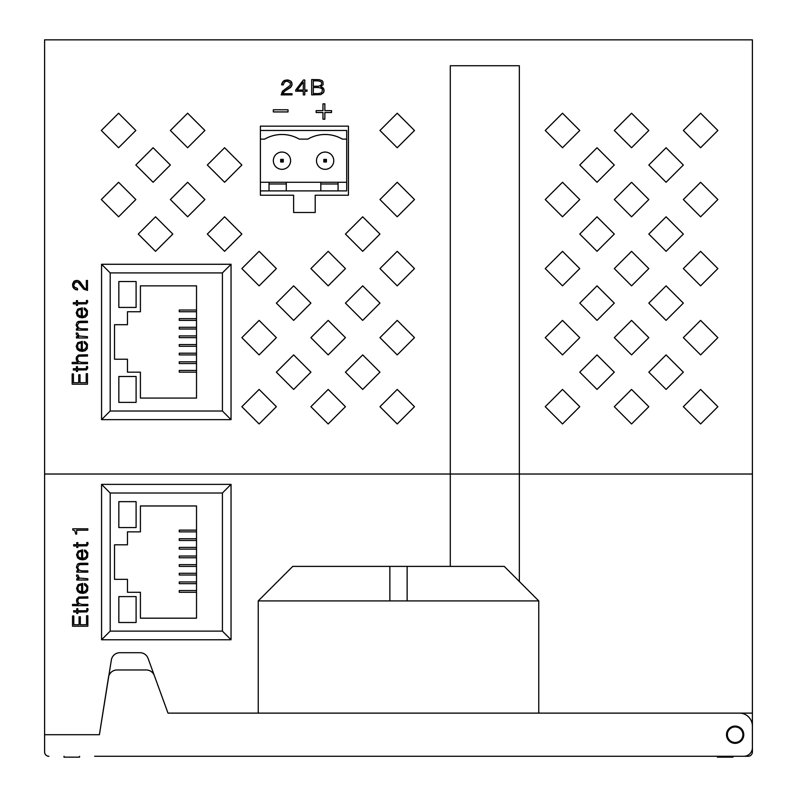 <?xml version="1.0" encoding="UTF-8"?>
<svg xmlns="http://www.w3.org/2000/svg" width="797" height="797" viewBox="0 0 797 797"><rect width="100%" height="100%" fill="white"/><g stroke="black" fill="none" stroke-linecap="round" stroke-linejoin="round"><path stroke-width="1.2" d="M283.264 84.861L284.3 82.221L286.83 81.065L290.277 82.798L290.277 85.329L282.457 91.197L281.192 94.873L292.011 94.873L292.011 93.727L282.796 93.727L283.493 92.004L290.516 87.511L291.891 85.438L291.782 82.45L290.855 81.184L287.059 79.919L283.144 81.294L281.65 84.861L283.264 84.861L284.3 82.221L286.83 81.065L290.277 82.798L290.277 85.329L282.457 91.197L281.192 94.873L292.011 94.873L292.011 93.727L282.796 93.727L284.987 90.728L291.313 86.474L292.12 84.064L290.855 81.184L288.205 80.029L284.868 80.258L283.144 81.294L281.759 83.715L281.65 84.861L283.264 84.861M303.408 80.029L295.687 90.041L295.687 91.197L303.288 91.197L303.288 94.873L304.783 94.873L304.783 91.197L307.084 91.197L307.084 90.041L304.783 90.041L304.783 80.029L303.408 80.029L295.687 90.041L295.687 91.197L303.288 91.197L303.288 94.873L304.783 94.873L304.783 91.197L307.084 91.197L307.084 90.041L304.783 90.041L304.783 80.029L303.408 80.029M311.687 94.873L320.783 94.644L323.662 92.572L323.891 89.125L320.673 86.594L323.084 84.751L322.974 81.872L322.048 80.607L319.179 79.69L311.687 79.57L311.687 94.873L320.783 94.644L323.662 92.572L324.12 90.499L323.203 87.969L320.673 86.594L323.084 84.751L322.974 81.872L322.048 80.607L319.179 79.69L311.687 79.57L311.687 94.873M331.522 110.644L324.847 110.644L324.847 103.839L322.964 103.839L322.964 110.644L316.15 110.644L316.15 112.526L322.964 112.526L322.964 119.201L324.847 119.201L324.847 112.526L331.522 112.526L331.522 110.644L324.847 110.644L324.847 103.839L322.964 103.839L322.964 110.644L316.15 110.644L316.15 112.526L322.964 112.526L322.964 119.201L324.847 119.201L324.847 112.526L331.522 112.526L331.522 110.644M288.016 109.767L273.341 109.767L273.341 111.929L288.016 111.929L288.016 109.767L273.341 109.767L273.341 111.929L288.016 111.929L288.016 109.767M72.178 384.194L87.481 384.194L87.481 373.713L86.215 373.713L86.215 382.69L80.009 382.69L80.009 374.749L78.734 374.749L78.734 382.69L73.444 382.69L73.444 373.942L72.178 373.942L72.178 384.194L87.481 384.194L87.481 373.713L86.215 373.713L86.215 382.69L80.009 382.69L80.009 374.749L78.734 374.749L78.734 382.69L73.444 382.69L73.444 373.942L72.178 373.942L72.178 384.194M86.445 366.52L86.445 368.254L85.757 368.712L77.468 368.712L77.468 366.64L76.432 366.64L76.432 368.712L73.324 368.712L73.324 369.977L76.432 369.977L76.432 371.472L77.468 371.472L77.468 369.977L86.564 369.858L87.72 368.025L87.481 366.52L86.445 366.52L86.445 368.254L85.757 368.712L77.468 368.712L77.468 366.64L76.432 366.64L76.432 368.712L73.324 368.712L73.324 369.977L76.432 369.977L76.432 371.472L77.468 371.472L77.468 369.977L86.564 369.858L87.72 368.025L87.481 366.52L86.445 366.52M72.178 362.376L72.178 363.651L87.481 363.651L87.481 362.376L81.503 362.376L78.624 361.579L77.359 358.929L78.046 356.737L78.973 356.169L87.481 356.05L87.481 354.785L78.504 355.014L76.432 357.086L76.203 358.7L76.661 360.772L78.046 362.376L72.178 362.376L72.178 363.651L87.481 363.651L87.481 362.376L81.503 362.376L78.624 361.579L77.359 358.929L78.046 356.737L78.973 356.169L87.481 356.05L87.481 354.785L78.504 355.014L76.432 357.086L76.203 358.7L76.661 360.772L78.046 362.376L72.178 362.376M82.31 341.375L77.817 342.64L76.203 346.326L77.937 350.013L82.071 351.387L85.299 350.7L87.252 348.628L87.481 344.374L85.528 342.062L84.143 341.495L84.143 342.869L86.445 345.061L86.564 346.326L86.215 347.94L83.914 349.773L82.31 350.013L82.31 341.375L77.817 342.64L76.203 346.326L77.239 349.315L79.77 351.049L85.299 350.7L87.252 348.628L87.481 344.374L84.143 341.495L84.143 342.869L86.445 345.061L86.564 346.326L85.299 349.086L82.31 350.013L82.31 341.375M76.432 336.713L76.432 337.978L87.481 337.978L87.481 336.713L78.973 336.025L77.588 333.036L76.203 333.036L76.323 334.302L78.504 336.713L76.432 336.713L76.432 337.978L87.481 337.978L87.481 336.713L78.973 336.025L77.588 333.036L76.203 333.036L76.323 334.302L78.504 336.713L76.432 336.713M76.432 328.832L76.432 330.097L87.481 330.097L87.481 328.832L81.384 328.832L78.624 328.025L77.239 325.375L78.973 322.616L87.481 322.506L87.481 321.231L78.395 321.47L77.13 322.267L76.094 325.146L78.046 328.832L76.432 328.832L76.432 330.097L87.481 330.097L87.481 328.832L81.384 328.832L78.624 328.025L77.239 325.375L78.973 322.616L87.481 322.506L87.481 321.231L80.238 321.231L77.13 322.267L76.094 325.146L78.046 328.832L76.432 328.832M82.31 307.831L77.817 309.097L76.203 312.773L77.937 316.459L82.071 317.844L85.299 317.146L87.252 315.074L87.481 310.82L85.528 308.519L84.143 307.941L84.143 309.326L86.445 311.507L86.564 312.773L86.215 314.387L83.914 316.23L82.31 316.459L82.31 307.831L77.817 309.097L76.203 312.773L77.239 315.771L79.77 317.495L85.299 317.146L87.252 315.074L87.481 310.82L84.143 307.941L84.143 309.326L86.445 311.507L86.564 312.773L85.299 315.542L82.31 316.459L82.31 307.831M86.445 300.459L86.445 302.193L85.757 302.651L77.468 302.651L77.468 300.579L76.432 300.579L76.432 302.651L73.324 302.651L73.324 303.916L76.432 303.916L76.432 305.41L77.468 305.41L77.468 303.916L86.564 303.796L87.72 301.953L87.481 300.459L86.445 300.459L86.445 302.193L85.757 302.651L77.468 302.651L77.468 300.579L76.432 300.579L76.432 302.651L73.324 302.651L73.324 303.916L76.432 303.916L76.432 305.41L77.468 305.41L77.468 303.916L86.564 303.796L87.72 301.953L87.481 300.459L86.445 300.459M77.478 288.424L74.37 287.05L73.673 285.206L74.48 282.786L76.781 281.869L78.853 282.556L83.805 289.231L87.481 290.387L87.481 280.484L86.335 280.484L86.335 288.893L84.612 288.315L80.118 281.869L78.046 280.604L75.057 280.713L73.792 281.52L72.527 284.977L73.902 288.544L77.478 289.929L77.478 288.424L74.37 287.05L73.673 285.206L75.406 282.098L77.937 282.098L83.805 289.231L87.481 290.387L87.481 280.484L86.335 280.484L86.335 288.893L84.612 288.315L79.082 281.062L76.671 280.375L73.792 281.52L72.637 283.941L72.866 287.05L75.406 289.58L77.478 289.929L77.478 288.424M138.27 234.069L155.535 251.324L172.8 234.069L155.535 216.804L138.27 234.069M118.584 182.274L101.319 199.539L118.584 216.804L135.839 199.539L118.584 182.274M135.839 165.009L153.104 182.274L170.369 165.009L153.104 147.744L135.839 165.009M187.634 182.274L170.369 199.539L187.634 216.804L204.899 199.539L187.634 182.274M224.595 251.324L241.86 234.069L224.595 216.804L207.33 234.069L224.595 251.324M241.86 268.589L259.115 285.854L276.38 268.589L259.115 251.324L241.86 268.589M241.86 337.649L259.115 354.914L276.38 337.649L259.115 320.384L241.86 337.649M293.645 320.384L310.91 303.119L293.645 285.854L276.38 303.119L293.645 320.384M345.44 268.589L328.175 251.324L310.91 268.589L328.175 285.854L345.44 268.589M379.96 303.119L362.705 285.854L345.44 303.119L362.705 320.384L379.96 303.119M328.175 320.384L310.91 337.649L328.175 354.914L345.44 337.649L328.175 320.384M293.645 354.914L276.38 372.169L293.645 389.434L310.91 372.169L293.645 354.914M276.38 406.699L259.115 389.434L241.86 406.699L259.115 423.964L276.38 406.699M345.44 372.169L362.705 389.434L379.96 372.169L362.705 354.914L345.44 372.169M310.91 406.699L328.175 423.964L345.44 406.699L328.175 389.434L310.91 406.699M397.225 389.434L379.96 406.699L397.225 423.964L414.49 406.699L397.225 389.434M414.49 337.649L397.225 320.384L379.96 337.649L397.225 354.914L414.49 337.649M397.225 285.854L414.49 268.589L397.225 251.324L379.96 268.589L397.225 285.854M345.44 234.069L362.705 251.324L379.96 234.069L362.705 216.804L345.44 234.069M397.225 182.274L379.96 199.539L397.225 216.804L414.49 199.539L397.225 182.274M397.225 147.744L414.49 130.479L397.225 113.224L379.96 130.479L397.225 147.744M207.33 165.009L224.595 182.274L241.86 165.009L224.595 147.744L207.33 165.009M187.634 113.224L170.369 130.479L187.634 147.744L204.899 130.479L187.634 113.224M135.839 130.479L118.584 113.224L101.319 130.479L118.584 147.744L135.839 130.479M579.768 337.649L562.503 320.384L545.238 337.649L562.503 354.914L579.768 337.649M579.768 372.169L597.033 389.434L614.298 372.169L597.033 354.914L579.768 372.169M562.503 389.434L545.238 406.699L562.503 423.964L579.768 406.699L562.503 389.434M631.563 423.964L648.818 406.699L631.563 389.434L614.298 406.699L631.563 423.964M717.878 406.699L700.613 389.434L683.348 406.699L700.613 423.964L717.878 406.699M666.083 354.914L648.818 372.169L666.083 389.434L683.348 372.169L666.083 354.914M614.298 337.649L631.563 354.914L648.818 337.649L631.563 320.384L614.298 337.649M579.768 303.119L597.033 320.384L614.298 303.119L597.033 285.854L579.768 303.119M562.503 285.854L579.768 268.589L562.503 251.324L545.238 268.589L562.503 285.854M717.878 337.649L700.613 320.384L683.348 337.649L700.613 354.914L717.878 337.649M648.818 303.119L666.083 320.384L683.348 303.119L666.083 285.854L648.818 303.119M631.563 285.854L648.818 268.589L631.563 251.324L614.298 268.589L631.563 285.854M614.298 234.069L597.033 216.804L579.768 234.069L597.033 251.324L614.298 234.069M579.768 199.539L562.503 182.274L545.238 199.539L562.503 216.804L579.768 199.539M614.298 165.009L597.033 147.744L579.768 165.009L597.033 182.274L614.298 165.009M631.563 216.804L648.818 199.539L631.563 182.274L614.298 199.539L631.563 216.804M683.348 234.069L666.083 216.804L648.818 234.069L666.083 251.324L683.348 234.069M717.878 268.589L700.613 251.324L683.348 268.589L700.613 285.854L717.878 268.589M579.768 130.479L562.503 113.224L545.238 130.479L562.503 147.744L579.768 130.479M700.613 182.274L683.348 199.539L700.613 216.804L717.878 199.539L700.613 182.274M631.563 113.224L614.298 130.479L631.563 147.744L648.818 130.479L631.563 113.224M648.818 165.009L666.083 182.274L683.348 165.009L666.083 147.744L648.818 165.009M700.613 113.224L683.348 130.479L700.613 147.744L717.878 130.479L700.613 113.224M260.39 195.225L293.625 195.225L293.625 212.49L315.204 212.49L315.204 195.225L348.438 195.225L348.438 126.165L260.39 126.165L260.39 195.225M231.04 264.275L231.04 419.65L101.568 419.65L101.568 264.275L231.04 264.275L222.413 272.913L110.195 272.913L110.195 411.013L222.413 411.013L222.413 272.913L110.195 272.913L101.568 264.275M702.336 756.283L748.084 756.283A4.314 4.314 0 0 0 752.398 751.969L752.398 474.026L44.602 474.026L44.602 39.85L752.398 39.85L752.398 474.026L44.602 474.026L44.602 751.969L44.602 734.704L99.406 734.704L111.371 659.926A8.628 8.628 0 0 1 119.889 652.703L139.963 652.703A8.628 8.628 0 0 1 148.073 658.382L167.998 713.126L258.238 713.126L258.238 600.918L389.872 600.918L389.872 566.388L292.758 566.388L258.238 600.918M389.872 600.918L538.762 600.918L519.345 581.491L519.345 65.743L450.295 65.743L450.295 566.388L389.872 566.388M110.195 272.913L110.195 411.013L101.568 419.65M231.04 419.65L222.413 411.013L222.413 272.913M79.77 316.11L81.274 316.459L81.274 309.206L78.504 310.133L77.468 311.856L78.046 314.845L81.274 316.459L81.274 309.206L78.504 310.133L77.468 311.856L78.046 314.845L79.77 316.11M79.77 349.664L81.274 350.013L81.274 342.76L78.504 343.676L77.468 345.4L78.046 348.399L81.274 350.013L81.274 342.76L78.504 343.676L77.468 345.4L78.046 348.399L79.77 349.664M318.142 80.836L313.301 80.836L313.301 86.245L318.481 86.245L321.251 85.1L321.709 82.798L321.131 81.762L318.142 80.836L313.301 80.836L313.301 86.245L318.481 86.245L321.251 85.1L321.709 82.798L321.131 81.762L318.142 80.836M318.601 87.511L313.301 87.511L313.301 93.608L318.601 93.608L321.819 92.691L322.396 89.702L321.709 88.427L318.601 87.511L313.301 87.511L313.301 93.608L318.601 93.608L321.819 92.691L322.396 89.702L321.709 88.427L318.601 87.511M303.288 90.041L303.288 82.101L297.191 90.041L303.288 90.041L303.288 82.101L297.191 90.041L303.288 90.041M504.242 566.388L519.345 581.491L504.242 566.388L450.295 566.388M538.762 600.918L538.762 713.126L258.238 713.126L752.398 713.126M72.527 626.223L87.829 626.223L87.829 615.752L86.564 615.752L86.564 624.728L80.348 624.728L80.348 616.788L79.082 616.788L79.082 624.728L73.792 624.728L73.792 615.981L72.527 615.981L72.527 626.223L87.829 626.223L87.829 615.752L86.564 615.752L86.564 624.728L80.348 624.728L80.348 616.788L79.082 616.788L79.082 624.728L73.792 624.728L73.792 615.981L72.527 615.981L72.527 626.223M86.793 608.559L86.793 610.283L86.106 610.751L77.817 610.751L77.817 608.679L76.781 608.679L76.781 610.751L73.673 610.751L73.673 612.016L76.781 612.016L76.781 613.511L77.817 613.511L77.817 612.016L86.913 611.897L88.059 610.054L87.829 608.559L86.793 608.559L86.793 610.283L86.106 610.751L77.817 610.751L77.817 608.679L76.781 608.679L76.781 610.751L73.673 610.751L73.673 612.016L76.781 612.016L76.781 613.511L77.817 613.511L77.817 612.016L86.913 611.897L88.059 610.054L87.829 608.559L86.793 608.559M72.527 604.415L72.527 605.68L87.829 605.68L87.829 604.415L81.842 604.415L78.973 603.608L77.707 600.968L78.395 598.776L79.311 598.198L87.829 598.089L87.829 596.823L78.853 597.053L76.781 599.125L76.552 600.739L77.01 602.801L78.395 604.415L72.527 604.415L72.527 605.68L87.829 605.68L87.829 604.415L81.842 604.415L78.973 603.608L77.707 600.968L78.395 598.776L79.311 598.198L87.829 598.089L87.829 596.823L78.853 597.053L76.781 599.125L76.552 600.739L77.01 602.801L78.395 604.415L72.527 604.415M82.649 583.414L78.166 584.679L76.552 588.365L78.275 592.041L82.42 593.426L85.648 592.739L87.6 590.667L87.829 586.403L85.877 584.101L84.492 583.524L84.492 584.908L86.793 587.1L86.913 588.365L86.564 589.969L84.263 591.812L82.649 592.041L82.649 583.414L78.166 584.679L76.552 588.365L77.588 591.354L80.118 593.078L85.648 592.739L87.6 590.667L87.829 586.403L84.492 583.524L84.492 584.908L86.793 587.1L86.913 588.365L85.648 591.125L82.649 592.041L82.649 583.414M76.781 578.752L76.781 580.017L87.829 580.017L87.829 578.752L79.311 578.064L77.937 575.065L76.552 575.065L76.671 576.331L78.853 578.752L76.781 578.752L76.781 580.017L87.829 580.017L87.829 578.752L79.311 578.064L77.937 575.065L76.552 575.065L76.671 576.331L78.853 578.752L76.781 578.752M76.781 570.871L76.781 572.136L87.829 572.136L87.829 570.871L81.732 570.871L78.973 570.064L77.588 567.414L79.311 564.655L87.829 564.535L87.829 563.27L78.734 563.499L77.468 564.306L76.432 567.185L78.395 570.871L76.781 570.871L76.781 572.136L87.829 572.136L87.829 570.871L81.732 570.871L78.973 570.064L77.588 567.414L79.311 564.655L87.829 564.535L87.829 563.27L80.577 563.27L77.468 564.306L76.432 567.185L78.395 570.871L76.781 570.871M82.649 549.86L78.166 551.125L76.552 554.812L78.275 558.498L82.42 559.873L85.648 559.185L87.6 557.113L87.829 552.859L85.877 550.558L84.492 549.98L84.492 551.355L86.793 553.546L86.913 554.812L86.564 556.426L84.263 558.269L82.649 558.498L82.649 549.86L78.166 551.125L76.552 554.812L77.588 557.8L80.118 559.534L85.648 559.185L87.6 557.113L87.829 552.859L84.492 549.98L84.492 551.355L86.793 553.546L86.564 556.426L85.648 557.571L82.649 558.498L82.649 549.86M86.793 542.498L86.793 544.221L86.106 544.68L77.817 544.68L77.817 542.608L76.781 542.608L76.781 544.68L73.673 544.68L73.673 545.945L76.781 545.945L76.781 547.449L77.817 547.449L77.817 545.945L86.913 545.835L88.059 543.992L87.829 542.498L86.793 542.498L86.793 544.221L86.106 544.68L77.817 544.68L77.817 542.608L76.781 542.608L76.781 544.68L73.673 544.68L73.673 545.945L76.781 545.945L76.781 547.449L77.817 547.449L77.817 545.945L86.913 545.835L88.059 543.992L87.829 542.498L86.793 542.498M72.756 529.955L74.828 530.762L75.745 534.1L76.661 534.1L76.661 530.184L87.829 530.184L87.829 528.8L72.756 528.8L72.756 529.955L74.828 530.762L75.745 534.1L76.661 534.1L76.661 530.184L87.829 530.184L87.829 528.8L72.756 528.8L72.756 529.955M231.04 484.387L231.04 639.762L101.568 639.762L101.568 484.387L231.04 484.387L222.413 493.014L110.195 493.014L110.195 631.124L222.413 631.124L222.413 493.014L110.195 493.014L101.568 484.387M693.27 756.283L717.439 756.283L717.439 757.15L732.981 757.15L732.981 756.283L743.77 756.283L94.664 756.283M407.128 600.918L407.128 566.388M64.019 756.283L64.019 757.15L79.561 757.15L79.561 756.283M110.195 493.014L110.195 631.124L101.568 639.762M231.04 639.762L222.413 631.124L222.413 493.014M80.118 558.149L81.613 558.498L81.613 551.245L78.853 552.162L77.817 553.895L78.395 556.884L81.613 558.498L81.613 551.245L78.853 552.162L77.817 553.895L78.395 556.884L80.118 558.149M80.118 591.703L81.613 592.041L81.613 584.789L78.853 585.715L77.817 587.439L78.395 590.438L81.613 592.041L81.613 584.789L78.853 585.715L77.817 587.439L78.395 590.438L80.118 591.703M743.77 734.704A8.628 8.628 0 0 0 735.143 726.077A8.628 8.628 0 0 0 726.505 734.704A8.628 8.628 0 0 0 735.143 743.342A8.628 8.628 0 0 0 743.77 734.704M743.77 756.283A8.628 8.628 0 0 0 752.398 747.656L752.398 726.077A12.951 12.951 0 0 0 739.457 713.126M154.359 675.647A8.628 8.628 0 0 0 146.25 669.968L117.029 669.968A8.628 8.628 0 0 0 108.502 677.251L99.406 734.704M44.602 751.969A4.314 4.314 0 0 0 48.916 756.283M196.52 398.072L196.52 285.854L140.411 285.854L140.411 311.747L127.46 311.747L127.46 324.698L114.519 324.698L114.519 359.228L127.46 359.228L127.46 372.169L140.411 372.169L140.411 398.072L196.52 398.072M196.52 310.023L179.255 310.023L179.255 311.747L196.52 311.747M196.52 370.446L179.255 370.446L179.255 372.169L196.52 372.169M196.52 361.818L179.255 361.818L179.255 363.542L196.52 363.542M196.52 353.181L179.255 353.181L179.255 354.914L196.52 354.914M196.52 344.553L179.255 344.553L179.255 346.277L196.52 346.277M196.52 335.916L179.255 335.916L179.255 337.649L196.52 337.649M196.52 327.288L179.255 327.288L179.255 329.012L196.52 329.012M196.52 318.661L179.255 318.661L179.255 320.384L196.52 320.384M110.195 411.013L222.413 411.013M118.833 376.493L118.833 402.385L136.098 402.385L136.098 376.493L118.833 376.493M118.833 281.54L118.833 307.433L136.098 307.433L136.098 281.54L118.833 281.54M196.52 618.183L196.52 505.965L140.411 505.965L140.411 531.858L127.46 531.858L127.46 544.809L114.519 544.809L114.519 579.339L127.46 579.339L127.46 592.281L140.411 592.281L140.411 618.183L196.52 618.183M196.52 530.135L179.255 530.135L179.255 531.858L196.52 531.858M196.52 590.557L179.255 590.557L179.255 592.281L196.52 592.281M196.52 581.93L179.255 581.93L179.255 583.653L196.52 583.653M196.52 573.292L179.255 573.292L179.255 575.016L196.52 575.016M196.52 564.665L179.255 564.665L179.255 566.388L196.52 566.388M196.52 556.027L179.255 556.027L179.255 557.761L196.52 557.761M196.52 547.4L179.255 547.4L179.255 549.123L196.52 549.123M196.52 538.762L179.255 538.762L179.255 540.496L196.52 540.496M110.195 631.124L222.413 631.124M118.833 596.594L118.833 622.497L136.098 622.497L136.098 596.594L118.833 596.594M118.833 501.652L118.833 527.544L136.098 527.544L136.098 501.652L118.833 501.652M281.969 152.068A8.628 8.628 0 0 0 273.341 160.695A8.628 8.628 0 0 0 281.969 169.323A8.628 8.628 0 0 0 290.606 160.695A8.628 8.628 0 0 0 281.969 152.068M325.126 152.068A8.628 8.628 0 0 0 316.499 160.695A8.628 8.628 0 0 0 325.126 169.323A8.628 8.628 0 0 0 333.764 160.695A8.628 8.628 0 0 0 325.126 152.068M286.282 190.901L286.282 182.274L260.39 182.274L260.39 190.901L338.077 190.901L338.077 182.274L320.812 182.274L320.812 190.901M320.812 182.274L286.282 182.274M338.077 190.901L346.705 190.901L346.705 182.274L338.077 182.274M346.705 182.274L346.705 130.479L260.39 130.479L260.39 139.116L264.704 139.116A34.53 34.53 0 0 1 299.234 139.116L307.871 139.116A34.53 34.53 0 0 1 342.391 139.116L346.705 139.116M269.027 182.274L269.027 190.901M326.421 159.4L326.421 161.99L323.831 161.99L323.831 159.4L326.421 159.4L324.698 160.267L324.698 161.124L325.565 161.124L325.565 160.267M283.264 159.4L283.264 161.99L280.674 161.99L280.674 159.4L283.264 159.4L281.54 160.267L281.54 161.124L282.407 161.124L282.407 160.267M320.812 183.997L338.077 183.997M269.027 183.997L286.282 183.997M281.54 160.267L280.674 159.4M281.54 161.124L280.674 161.99M283.264 161.99L282.407 161.124M324.698 160.267L323.831 159.4M324.698 161.124L323.831 161.99M326.421 161.99L325.565 161.124M735.143 742.475A7.771 7.771 0 0 0 742.904 734.704A7.771 7.771 0 0 0 735.143 726.944A7.771 7.771 0 0 0 727.372 734.704A7.771 7.771 0 0 0 735.143 742.475"/></g></svg>
